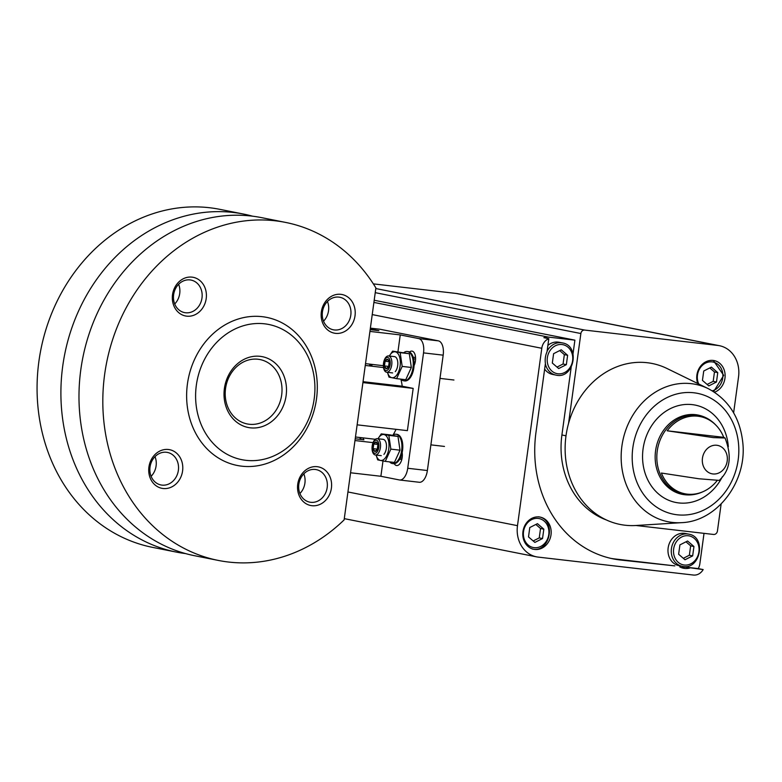 <?xml version="1.0" encoding="UTF-8"?>
<svg xmlns="http://www.w3.org/2000/svg" width="782" height="782" viewBox="0 0 782 782"><rect width="100%" height="100%" fill="white"/><g stroke="black" fill="none" stroke-linecap="round" stroke-linejoin="round"><path stroke-width="1.17" d="M249.155 424.255A32.824 28.22 101.2 0 0 281.5 396.122A32.824 28.22 101.2 0 0 260.005 359.554A32.824 28.22 101.2 0 0 225.93 386.249A32.824 28.22 101.2 0 0 247.21 423.942A32.824 28.22 101.2 0 0 249.155 424.255M354.979 440.549L373.034 442.632M382.985 460.979L380.883 476.277L350.571 472.778M355.224 438.8L363.933 439.807A44.31 22.57 96.6 0 1 362.74 437.842M370.267 328.948L378.879 330.659L370.169 329.652M365.517 363.64L383.366 365.702M369.935 331.412L400.247 334.911L397.94 351.763M363.043 381.684L402.222 386.21L413.179 388.39L362.926 382.584M413.179 388.39L407.393 430.638L357.139 424.831M400.247 334.911L418.741 338.586A13.128 6.686 96.6 0 1 423.531 352.887L407.725 468.262A13.128 6.686 96.6 0 1 399.651 480.001A13.128 6.686 96.6 0 1 399.377 479.953L380.883 476.277M379.485 329.193A13.128 6.686 96.6 0 1 379.759 329.212A13.128 6.686 96.6 0 1 380.032 329.261L438.379 340.854A13.128 6.686 96.6 0 1 443.179 355.165L427.373 470.529A13.128 6.686 96.6 0 1 419.289 482.269A13.128 6.686 96.6 0 1 419.015 482.23M375.888 287.913L344.109 519.913A172.323 148.169 101.2 0 1 218.374 560.44A172.323 148.169 101.2 0 1 106.635 362.545A172.323 148.169 101.2 0 1 285.557 222.411A172.323 148.169 101.2 0 1 375.888 287.913M252.625 216.203A172.323 148.169 101.2 0 0 243.642 214.082A172.323 148.169 101.2 0 0 64.72 354.217A172.323 148.169 101.2 0 0 176.458 552.112A172.323 148.169 101.2 0 0 185.569 553.578M323.533 321.167A16.588 14.262 101.2 0 0 327.443 301.481M174.718 303.973A16.588 14.262 101.2 0 0 178.628 284.286M151.102 476.326A16.588 14.262 101.2 0 0 155.012 456.639M299.917 493.52A16.588 14.262 101.2 0 0 303.827 473.833M285.557 222.411L261.726 217.67A172.323 148.169 101.2 0 0 82.804 357.804A172.323 148.169 101.2 0 0 194.542 555.709L218.374 560.44M243.642 214.082L219.81 209.341A172.323 148.169 101.2 0 0 40.889 349.476A172.323 148.169 101.2 0 0 152.627 547.38L176.458 552.112M241.726 466.17A75.492 64.916 101.2 0 0 312.976 360.512A75.492 64.916 101.2 0 0 201.189 347.589A75.492 64.916 101.2 0 0 241.726 466.17M335.507 333.347A19.697 16.93 101.2 0 0 354.099 305.782A19.697 16.93 101.2 0 0 324.931 302.409A19.697 16.93 101.2 0 0 335.507 333.347M186.693 316.153A19.697 16.93 101.2 0 0 205.285 288.587A19.697 16.93 101.2 0 0 176.116 285.215A19.697 16.93 101.2 0 0 186.693 316.153M163.086 488.506A19.697 16.93 101.2 0 0 181.668 460.94A19.697 16.93 101.2 0 0 152.51 457.568A19.697 16.93 101.2 0 0 163.086 488.506M311.901 505.7A19.697 16.93 101.2 0 0 330.483 478.134A19.697 16.93 101.2 0 0 301.324 474.762A19.697 16.93 101.2 0 0 311.901 505.7M245.91 460.324A68.933 59.266 101.2 0 0 310.962 363.855A68.933 59.266 101.2 0 0 208.892 352.056A68.933 59.266 101.2 0 0 245.91 460.324M250.357 427.832A36.109 31.045 101.2 0 0 284.433 377.295A36.109 31.045 101.2 0 0 230.973 371.118A36.109 31.045 101.2 0 0 250.357 427.832M371.03 366.103A44.31 22.57 96.6 0 1 372.633 364.461M396.044 429.328A44.31 22.57 96.6 0 1 393.082 434.948M400.873 379.143A44.31 22.57 96.6 0 1 402.222 386.21M409.533 352.017A9.022 4.594 96.6 0 1 411.938 351.098A9.022 4.594 96.6 0 1 415.428 356.357A9.022 4.594 96.6 0 1 414.079 365.575M402.153 452.592A9.022 4.594 96.6 0 1 396.64 465.544A9.022 4.594 96.6 0 1 394.236 463.677M415.545 357.482L413.199 357.208M401.811 459.464L399.69 459.22M310.767 502.308A16.588 14.262 101.2 0 0 327.101 488.105A16.588 14.262 101.2 0 0 316.251 469.62A16.588 14.262 101.2 0 0 299.027 483.11A16.588 14.262 101.2 0 0 309.78 502.161A16.588 14.262 101.2 0 0 310.767 502.308M161.952 485.114A16.588 14.262 101.2 0 0 178.286 470.901A16.588 14.262 101.2 0 0 167.436 452.426A16.588 14.262 101.2 0 0 150.212 465.916A16.588 14.262 101.2 0 0 160.965 484.957A16.588 14.262 101.2 0 0 161.952 485.114M185.559 312.761A16.588 14.262 101.2 0 0 201.903 298.548A16.588 14.262 101.2 0 0 191.043 280.073A16.588 14.262 101.2 0 0 173.819 293.563A16.588 14.262 101.2 0 0 184.572 312.614A16.588 14.262 101.2 0 0 185.559 312.761M334.373 329.955A16.588 14.262 101.2 0 0 350.717 315.752A16.588 14.262 101.2 0 0 339.857 297.268A16.588 14.262 101.2 0 0 322.634 310.757A16.588 14.262 101.2 0 0 333.386 329.808A16.588 14.262 101.2 0 0 334.373 329.955M384.451 365.937A4.741 2.414 -83.4 0 0 386.181 368.684A4.741 2.414 -83.4 0 0 388.556 366.748A4.741 2.414 -83.4 0 0 389.201 362.056A4.741 2.414 -83.4 0 0 387.471 359.309A4.741 2.414 -83.4 0 0 385.096 361.245A4.741 2.414 -83.4 0 0 384.451 365.937L386.181 368.684L388.556 366.748L389.201 362.056L387.471 359.309L385.096 361.245L384.451 365.937L388.683 366.426M383.512 363.268A8.201 4.184 -83.4 0 0 386.679 372.242A8.201 4.184 -83.4 0 0 391.772 364.568A8.201 4.184 -83.4 0 0 388.566 355.937A8.201 4.184 -83.4 0 0 383.512 363.268M383.522 363.337A6.598 3.363 -83.4 0 0 387.706 369.984A6.598 3.363 -83.4 0 0 389.25 358.664A6.598 3.363 -83.4 0 0 383.522 363.337M389.104 361.704L385.096 361.245M373.122 448.663A4.741 2.414 -83.4 0 0 374.852 451.419A4.741 2.414 -83.4 0 0 377.227 449.474A4.741 2.414 -83.4 0 0 377.872 444.792A4.741 2.414 -83.4 0 0 376.132 442.035A4.741 2.414 -83.4 0 0 373.757 443.971A4.741 2.414 -83.4 0 0 373.122 448.663L374.852 451.419L377.227 449.474L377.872 444.792L376.132 442.035L373.757 443.971L373.122 448.663L377.354 449.151M372.183 446.004A8.201 4.184 -83.4 0 0 375.35 454.968A8.201 4.184 -83.4 0 0 380.443 447.294A8.201 4.184 -83.4 0 0 377.227 438.663A8.201 4.184 -83.4 0 0 372.183 446.004M372.193 446.072A6.598 3.363 -83.4 0 0 376.367 452.71A6.598 3.363 -83.4 0 0 377.921 441.4A6.598 3.363 -83.4 0 0 372.193 446.072M377.774 444.43L373.757 443.971M400.961 379.153A14.77 7.527 -83.4 0 0 403.913 380.834L404.773 380.942A14.77 7.527 -83.4 0 0 413.864 367.736A14.77 7.527 -83.4 0 0 408.165 351.597L407.305 351.489A14.77 7.527 -83.4 0 0 403.893 352.574M403.913 380.834A14.77 7.527 -83.4 0 0 413.004 367.638A14.77 7.527 -83.4 0 0 407.305 351.489M389.622 461.879A14.77 7.527 -83.4 0 0 392.584 463.57L393.444 463.667A14.77 7.527 -83.4 0 0 402.535 450.461A14.77 7.527 -83.4 0 0 396.836 434.323L395.966 434.225A14.77 7.527 -83.4 0 0 392.554 435.3M392.584 463.57A14.77 7.527 -83.4 0 0 401.674 450.364A14.77 7.527 -83.4 0 0 395.966 434.225M360.932 439.455A14.77 7.527 -83.4 0 0 360.952 437.627M360.072 439.357A14.77 7.527 -83.4 0 0 360.091 437.529M370.257 366.015A14.77 7.527 -83.4 0 0 370.912 364.265M369.397 365.917A14.77 7.527 -83.4 0 0 370.052 364.168M400.169 352.653L392.584 351.138L409.328 353.708L411.342 367.462L405.76 379.71L396.611 378.644L402.183 366.406L400.169 352.653L409.328 353.708M387.432 372.33L389.016 377.139L396.611 378.644M392.584 351.138L389.338 356.025A13.059 6.657 -83.4 0 1 395.33 351.841A13.059 6.657 -83.4 0 1 399.416 369.378A13.059 6.657 -83.4 0 1 388.752 375.321A13.059 6.657 -83.4 0 1 387.471 372.33M402.183 366.406L411.342 367.462M395.262 371.626A8.201 4.184 -83.4 0 0 396.777 358.488A8.201 4.184 -83.4 0 0 394.675 356.651M388.84 435.378L381.245 433.873L390.404 434.929L397.989 436.434L400.013 450.188L394.431 462.436L385.282 461.38L390.853 449.132L388.84 435.378L397.989 436.434M376.103 455.056L377.686 459.865L385.282 461.38M381.245 433.873L378.009 438.751M390.853 449.132L400.013 450.188M383.923 454.362A8.201 4.184 -83.4 0 0 385.448 441.214A8.201 4.184 -83.4 0 0 383.336 439.376M376.142 455.056A13.059 6.657 -83.4 0 0 377.423 458.057A13.059 6.657 -83.4 0 0 388.087 452.104A13.059 6.657 -83.4 0 0 384.001 434.567A13.059 6.657 -83.4 0 0 378.029 438.761M610.85 558.377A117.183 100.761 101.2 0 0 615.326 559.013L620.253 559.99A117.183 100.761 101.2 0 1 613.303 558.895A117.183 100.761 101.2 0 1 535.973 432.397L545.416 363.464A18.054 15.523 -78.8 0 1 547.009 351.822L548.808 338.655L543.881 337.677A11.486 9.883 101.2 0 1 548.241 337.071L373.904 302.419M620.253 559.99L674.837 565.885L615.326 559.013M548.808 338.655A11.486 9.883 101.2 0 0 541.789 348.283L517.489 525.67A28.885 24.838 101.2 0 0 536.55 556.852A28.885 24.838 101.2 0 0 538.27 557.116L693.399 575.044A11.486 9.883 101.2 0 0 703.165 569.57L684.885 567.048L698.228 568.592A11.486 9.883 101.2 0 0 699.851 563.822L704.025 533.353M703.165 569.57L698.228 568.592M733.624 412.818L738.54 376.895A28.885 24.838 101.2 0 0 719.479 345.712L457.812 293.709A28.885 24.838 101.2 0 0 456.102 293.445L373.356 283.876M573.04 353.728L574.897 340.15L374.197 300.259M574.897 340.15L548.241 337.071M697.691 383.483A16.412 14.115 -78.8 0 1 699.861 367.188A16.412 14.115 -78.8 0 1 713.155 360.434A16.412 14.115 -78.8 0 1 714.122 360.58A16.412 14.115 -78.8 0 1 725.129 375.516A16.412 14.115 -78.8 0 1 714.494 392.222M719.479 345.712A28.885 24.838 101.2 0 0 717.768 345.448L584.711 330.072A3.89 3.343 101.2 0 0 580.87 333.533L568.553 423.414A82.061 70.556 -78.8 0 1 647.271 362.721A82.061 70.556 -78.8 0 1 667.075 368.527L708.209 388.625C728.824 399.739 740.388 418.106 742.9 443.717C746.663 482.25 716.879 521.447 681.572 522.659A70.067 60.253 -78.8 0 1 621.348 451.458A70.067 60.253 -78.8 0 1 691.308 383.669A70.067 60.253 -78.8 0 1 708.209 388.625M681.572 522.659L635.874 525.504A82.061 70.556 -78.8 0 0 635.981 525.494L713.585 534.458A3.89 3.343 101.2 0 0 717.436 530.998L721.131 503.999M716.889 426.2A39.354 33.841 101.2 0 1 723.721 437.324L725.031 437.998L713.37 437.617L667.183 430.794A39.354 33.841 101.2 0 1 697.896 416.22A39.354 33.841 101.2 0 1 716.889 426.2L715.256 424.479C710.388 419.563 704.641 416.425 698.013 415.056A40.42 34.75 -78.8 0 0 695.618 414.675A40.42 34.75 -78.8 0 0 655.795 449.308A40.42 34.75 -78.8 0 0 682.256 494.341C688.903 495.612 695.423 494.908 701.786 492.23A40.029 34.418 -78.8 0 1 656.909 460.148A40.029 34.418 -78.8 0 1 696.889 415.33A40.029 34.418 -78.8 0 1 715.256 424.479M725.031 437.998C732.128 456.17 730.192 470.295 719.215 480.392L698.883 478.76L661.396 473.042A39.354 33.841 101.2 0 0 703.956 491.262A39.354 33.841 101.2 0 0 717.104 480.647M606.431 519.981A81.074 69.715 101.2 0 1 561.906 434.978L571.173 367.335M539.209 516.951A16.412 14.115 -78.8 0 1 540.186 517.107A16.412 14.115 -78.8 0 1 550.821 535.953A16.412 14.115 -78.8 0 1 533.783 549.296A16.412 14.115 -78.8 0 1 523.041 531.017A16.412 14.115 -78.8 0 1 539.209 516.951M689.822 568.025A18.054 15.523 -78.8 0 1 683.585 568.26A18.054 15.523 -78.8 0 1 679.763 566.872M635.874 525.504A82.061 70.556 -78.8 0 1 568.553 423.414M723.721 437.324L667.183 430.794M547.889 345.4A16.412 14.115 -78.8 0 1 558.094 342.105A16.412 14.115 -78.8 0 1 559.071 342.252L562.356 342.907C580.713 345.605 573.949 379.632 555.953 375.106A16.412 14.115 -78.8 0 1 545.367 363.816M555.953 375.106L552.669 374.451A16.412 14.115 -78.8 0 1 544.643 369.084M684.885 567.048A18.054 15.523 -78.8 0 1 681.171 567.527M682.266 566.315L678.981 565.669A16.412 14.115 -78.8 0 1 668.229 547.38A16.412 14.115 -78.8 0 1 684.406 533.324A16.412 14.115 -78.8 0 1 685.374 533.471L688.659 534.126C707.016 536.823 700.261 570.84 682.266 566.315A16.412 14.115 -78.8 0 1 671.523 548.035A16.412 14.115 -78.8 0 1 687.691 533.969A16.412 14.115 -78.8 0 1 688.659 534.126M685.003 559.765L692.657 555.885L693.947 546.501L687.573 541.007L679.91 544.888L678.629 554.262L685.003 559.765M542.532 538.544L543.822 529.16L537.449 523.657L529.785 527.537L528.505 536.921L534.878 542.415L542.532 538.544L539.248 537.889L540.528 528.505L543.822 529.16M683.312 558.309L689.372 555.23L692.657 555.885M689.372 555.23L690.653 545.856L693.947 546.501M690.653 545.856L685.98 541.809M533.187 540.958L539.248 537.889M540.528 528.505L535.856 524.468M716.478 382.017L717.759 372.633L711.385 367.129L703.732 371.01L702.441 380.394L708.815 385.897L716.478 382.017L713.184 381.362L714.474 371.978L717.759 372.633M558.69 368.547L566.354 364.666L567.634 355.292L561.261 349.789L553.607 353.669L552.317 363.043L558.69 368.547M707.124 384.431L713.184 381.362M714.474 371.978L709.792 367.941M556.999 367.09L563.06 364.011L566.354 364.666M563.06 364.011L564.35 354.637L567.634 355.292M564.35 354.637L559.668 350.59M438.379 340.854L418.741 338.586M380.032 329.261L370.375 328.147L379.759 329.212M443.179 355.165L423.531 352.887M427.373 470.529L407.725 468.262M541.789 348.283L372.232 314.589M716.801 445.271A14.477 12.444 -78.8 0 1 727.211 461.038A14.477 12.444 -78.8 0 1 712.871 473.941A14.477 12.444 -78.8 0 1 702.461 458.174A14.477 12.444 -78.8 0 1 716.801 445.271M584.711 330.072L375.8 288.548M717.768 345.448L456.102 293.445M580.87 333.533L375.243 292.663M561.906 434.978L566.002 435.799M517.489 525.67L347.941 491.966M722.363 476.697A49.637 42.687 -78.8 0 1 668.278 500.099A49.637 42.687 -78.8 0 1 644.28 442.661A49.637 42.687 -78.8 0 1 692.246 404.626A49.637 42.687 -78.8 0 1 728.325 446.688M693.869 392.779A61.612 52.971 -78.8 0 1 726.947 489.552A61.612 52.971 -78.8 0 1 635.727 479.014A61.612 52.971 -78.8 0 1 693.869 392.779M688.287 535.758A14.77 12.698 -78.8 0 1 696.224 558.964A14.77 12.698 -78.8 0 1 674.348 556.432A14.77 12.698 -78.8 0 1 688.287 535.758M538.163 518.417A14.77 12.698 -78.8 0 1 546.09 541.613A14.77 12.698 -78.8 0 1 524.223 539.081A14.77 12.698 -78.8 0 1 538.163 518.417M698.746 384.001A14.77 12.698 -78.8 0 1 699.743 368.605A14.77 12.698 -78.8 0 1 712.109 361.89A14.77 12.698 -78.8 0 1 722.891 375.565A14.77 12.698 -78.8 0 1 712.275 390.834M561.984 344.539A14.77 12.698 -78.8 0 1 569.912 367.745A14.77 12.698 -78.8 0 1 548.045 365.214A14.77 12.698 -78.8 0 1 561.984 344.539M547.087 351.196A16.412 14.115 -78.8 0 1 561.378 342.751A16.412 14.115 -78.8 0 1 562.356 342.907M419.289 482.269L399.651 480.001M355.468 437.001L375.301 439.288M365.272 365.438L383.522 367.55M415.574 359.055L413.619 358.83M394.499 356.621L388.566 355.937M453.931 380.013L439.992 378.4M392.623 372.926L386.679 372.242M444.479 446.434L430.892 444.86M383.17 439.347L377.227 438.663M402.104 458.057L400.404 457.861M381.284 455.652L375.35 454.968M701.786 492.23L703.956 491.262M536.55 556.852L344.285 518.642M538.534 516.775C556.892 519.473 550.137 553.5 532.141 548.974M713.301 360.443L723.712 375.35L713.624 391.655"/></g></svg>
